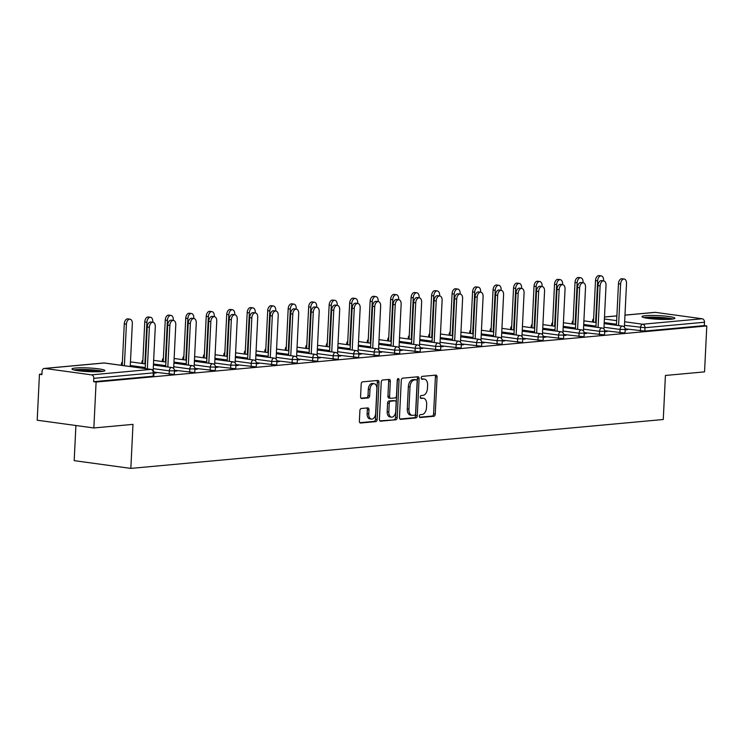 <?xml version="1.0" encoding="UTF-8"?>
<svg xmlns="http://www.w3.org/2000/svg" width="744" height="744" viewBox="0 0 744 744"><rect width="100%" height="100%" fill="white"/><g stroke="black" fill="none" stroke-linecap="round" stroke-linejoin="round"><path stroke-width="1.12" d="M419.328 416.184A1.451 0.893 97.8 0 0 420.034 417.542A1.451 0.893 97.8 0 0 420.155 417.542L433.854 416.287A2.074 1.274 97.8 0 0 435.24 414.11L437.053 377.059A2.074 1.274 97.8 0 0 436.049 375.125A2.074 1.274 97.8 0 0 435.872 375.116L422.173 376.38A1.451 0.893 97.8 0 0 421.197 377.896A1.451 0.893 97.8 0 0 421.904 379.254A1.451 0.893 97.8 0 0 422.034 379.254L423.801 379.096A6.64 4.073 97.8 0 1 424.378 379.105A6.64 4.073 97.8 0 1 427.605 385.299L427.456 388.387A6.64 4.073 97.8 0 1 423.011 395.352L421.234 395.52A1.451 0.893 97.8 0 0 420.258 397.045A1.451 0.893 97.8 0 0 420.964 398.403A1.451 0.893 97.8 0 0 421.095 398.403L422.871 398.235A6.64 4.073 97.8 0 1 423.448 398.254A6.64 4.073 97.8 0 1 426.665 404.448L426.517 407.535A6.64 4.073 97.8 0 1 422.071 414.501L420.295 414.659A1.451 0.893 97.8 0 0 419.328 416.184M101.333 371.554A16.48 1.832 2.8 0 0 104.904 370.596A16.48 1.832 2.8 0 0 93.911 368.327A16.48 1.832 2.8 0 0 75.562 368.029A16.48 1.832 2.8 0 0 71.991 368.987A16.48 1.832 2.8 0 0 82.984 371.256A16.48 1.832 2.8 0 0 101.333 371.554M671.321 319.195A16.48 1.832 2.8 0 0 674.892 318.237A16.48 1.832 2.8 0 0 663.899 315.968A16.48 1.832 2.8 0 0 645.55 315.67A16.48 1.832 2.8 0 0 641.979 316.628A16.48 1.832 2.8 0 0 652.972 318.897A16.48 1.832 2.8 0 0 671.321 319.195M361.277 408.502A2.074 1.274 97.8 0 0 359.891 410.679L359.38 421.076A2.074 1.274 97.8 0 0 360.384 423.011A2.074 1.274 97.8 0 0 360.57 423.02L375.776 421.625A2.074 1.274 97.8 0 0 377.171 419.439L378.984 382.388A2.074 1.274 97.8 0 0 377.971 380.454A2.074 1.274 97.8 0 0 377.794 380.454L362.579 381.849A2.074 1.274 97.8 0 0 361.193 384.025L360.58 396.58A2.074 1.274 97.8 0 0 361.584 398.514A2.074 1.274 97.8 0 0 361.77 398.524L368.28 397.928A2.074 1.274 97.8 0 0 369.666 395.752L369.973 389.521A5.543 3.404 97.8 0 1 374.167 383.709A5.543 3.404 97.8 0 1 376.864 388.889L375.673 413.283A5.543 3.404 97.8 0 1 371.47 419.095A5.543 3.404 97.8 0 1 368.773 413.915L368.978 409.851A2.074 1.274 97.8 0 0 367.964 407.907A2.074 1.274 97.8 0 0 367.787 407.907L361.277 408.502M706.8 325.946L704.549 371.87L665.415 375.46L663.267 419.504L130.832 468.404L132.99 424.368L93.856 427.967L96.097 382.035L706.8 325.946L704.326 325.602L704.484 322.245L644.992 327.713L644.825 331.071L704.326 325.602M399.472 417.393A2.074 1.274 97.8 0 0 400.477 419.328A2.074 1.274 97.8 0 0 400.663 419.337L415.868 417.942A2.074 1.274 97.8 0 0 417.263 415.757L419.077 378.705A2.074 1.274 97.8 0 0 418.063 376.771A2.074 1.274 97.8 0 0 417.886 376.771L402.671 378.166A2.074 1.274 97.8 0 0 401.286 380.342L399.472 417.393M395.827 419.783L380.612 421.178A2.074 1.274 97.8 0 1 380.435 421.169A2.074 1.274 97.8 0 1 379.421 419.235L381.235 382.184A2.074 1.274 97.8 0 1 382.63 380.007L389.14 379.412A2.074 1.274 97.8 0 1 389.317 379.412A2.074 1.274 97.8 0 1 390.321 381.347L389.586 396.375A2.074 1.274 97.8 0 0 390.6 398.31A2.074 1.274 97.8 0 0 390.777 398.319L395.101 397.919A2.074 1.274 97.8 0 0 396.487 395.743L397.25 380.1A1.451 0.893 97.8 0 1 398.356 378.575A1.451 0.893 97.8 0 1 399.054 379.933L397.212 417.598A2.074 1.274 97.8 0 1 395.827 419.783L379.886 420.862M75.907 425.503L74.186 460.648L130.832 468.404M624.969 315.112L654.98 312.35A3.171 2.474 84.8 0 1 655.418 312.368L702.159 318.767A3.171 2.474 84.8 0 1 704.484 322.245M93.856 427.967L37.2 420.211L39.451 374.279L41.952 374.055M96.097 382.035L93.623 381.7L93.781 378.343A3.171 2.474 -95.2 0 0 91.466 374.855L44.724 368.457A3.171 2.474 -95.2 0 0 44.277 368.447A3.171 2.474 -95.2 0 0 42.092 371.265L41.924 374.623L39.451 374.279M625.434 329.825L625.462 329.332L627.611 329.629L625.174 329.852M169.158 374.195L169.316 370.838L174.459 370.81L174.291 374.167L173.603 374.353L153.943 372.112M91.466 374.855L150.958 369.396A3.171 2.474 -95.2 0 1 153.283 372.884L153.971 372.698L153.803 376.046L153.115 376.232L153.283 372.884L93.781 378.343M93.623 381.7L153.115 376.232M644.825 331.071L625.165 328.829M174.459 370.763L176.867 371.033L174.431 371.256M210.133 370.428L210.292 367.071L215.435 367.052L215.267 370.4L214.579 370.586L194.919 368.345M215.435 366.997L217.853 367.266L215.407 367.49M251.109 366.671L251.267 363.314L256.41 363.286L256.243 366.643L255.555 366.829L235.895 364.588M256.41 363.23L258.828 363.5L256.382 363.723M292.085 362.905L292.252 359.547L297.386 359.519L297.219 362.877L296.531 363.063L276.87 360.821M297.386 359.473L299.804 359.743L297.358 359.966M333.061 359.138L333.228 355.781L338.362 355.762L338.195 359.11L337.506 359.296L317.846 357.055M338.362 355.706L340.78 355.976L338.334 356.199M374.037 355.372L374.204 352.024L379.338 351.996L379.17 355.353L378.482 355.53L358.822 353.288M379.338 351.94L381.756 352.21L379.31 352.433M415.013 351.614L415.18 348.257L420.314 348.229L420.146 351.587L419.458 351.773L399.798 349.531M420.314 348.173L422.732 348.443L420.286 348.666M455.988 347.848L456.156 344.491L461.289 344.463L461.122 347.82L460.434 348.006L440.774 345.765M461.289 344.416L463.707 344.686L461.261 344.909M496.964 344.081L497.131 340.724L502.265 340.706L502.098 344.053L501.409 344.24L481.749 341.998M502.265 340.65L504.683 340.919L502.246 341.143M537.94 340.324L538.107 336.967L543.241 336.939L543.074 340.296L542.385 340.482L522.725 338.241M543.241 336.883L545.659 337.153L543.222 337.376M578.916 336.558L579.083 333.2L584.217 333.173L584.049 336.53L583.361 336.716L563.701 334.474M584.217 333.126L586.635 333.396L584.198 333.619M619.891 332.791L620.059 329.434L625.192 329.415L625.025 332.763L624.337 332.949L604.677 330.708M604.705 331.238L607.123 331.508L604.686 331.731M599.404 334.679L599.571 331.322L604.705 331.294L604.537 334.651L603.849 334.837L584.189 332.596M563.729 335.005L566.147 335.274L563.71 335.498M558.428 338.436L558.595 335.079L563.729 335.06L563.561 338.408L562.873 338.594L543.213 336.353M522.753 338.771L525.171 339.041L522.734 339.264M517.452 342.203L517.619 338.846L522.753 338.818L522.586 342.175L521.897 342.361L502.237 340.12M481.777 342.528L484.195 342.798L481.759 343.021M476.476 345.969L476.644 342.612L481.777 342.584L481.61 345.941L480.922 346.127L461.261 343.886M440.801 346.295L443.219 346.565L440.774 346.788M435.5 349.727L435.668 346.379L440.801 346.351L440.634 349.708L439.946 349.885L420.286 347.643M399.826 350.061L402.244 350.331L399.798 350.554M394.525 353.493L394.692 350.136L399.826 350.108L399.658 353.465L398.97 353.651L379.31 351.41M358.85 353.819L361.268 354.088L358.822 354.321M353.549 357.26L353.716 353.902L358.85 353.874L358.682 357.232L357.994 357.418L338.334 355.176M317.874 357.585L320.292 357.855L317.846 358.078M312.573 361.017L312.74 357.669L317.874 357.641L317.707 360.998L317.018 361.175L297.358 358.933M276.898 361.352L279.316 361.621L276.87 361.844M271.597 364.783L271.755 361.426L276.898 361.407L276.731 364.755L276.043 364.941L256.382 362.7M235.922 365.118L238.34 365.388L235.895 365.611M230.621 368.55L230.78 365.192L235.922 365.164L235.755 368.522L235.067 368.708L215.407 366.467M194.947 368.875L197.365 369.145L194.919 369.368M189.646 372.316L189.804 368.959L194.947 368.931L194.779 372.288L194.091 372.474L174.431 370.233M153.971 372.642L156.38 372.911L153.943 373.135M604.974 331.219L604.946 331.712M584.486 333.098L584.459 333.591M563.999 334.977L563.971 335.47M543.511 336.865L543.483 337.358M523.023 338.743L522.995 339.236M502.535 340.622L502.507 341.115M482.047 342.51L482.019 343.003M461.559 344.388L461.531 344.881M441.071 346.267L441.043 346.76M420.583 348.155L420.555 348.648M400.095 350.033L400.067 350.526M379.607 351.912L379.579 352.414M359.12 353.8L359.092 354.293M338.632 355.678L338.604 356.171M318.144 357.566L318.116 358.059M297.656 359.445L297.628 359.938M277.168 361.324L277.14 361.817M256.68 363.212L256.652 363.704M236.192 365.09L236.164 365.583M215.704 366.969L215.676 367.462M195.216 368.857L195.188 369.349M174.728 370.735L174.701 371.228M154.24 372.614L154.213 373.107M423.448 398.254L421.792 398.021A6.64 4.073 97.8 0 0 421.216 398.012L422.871 398.235M420.5 398.077L421.216 398.012M424.378 379.105L422.732 378.882A6.64 4.073 97.8 0 0 422.155 378.873L423.801 379.096M421.439 378.938L422.155 378.873M419.57 417.217L432.199 416.063A2.074 1.274 97.8 0 0 433.594 413.887L435.407 376.836A2.074 1.274 97.8 0 0 434.942 375.199M399.928 419.021L414.222 417.709A2.074 1.274 97.8 0 0 415.608 415.533L417.421 378.482A2.074 1.274 97.8 0 0 416.956 376.855M414.594 415.189A1.451 0.893 97.8 0 0 415.571 413.664L417.161 381.142A1.451 0.893 97.8 0 0 416.454 379.784A1.451 0.893 97.8 0 0 416.324 379.784L414.454 379.952A6.64 4.073 97.8 0 0 410.009 386.917L408.921 409.154A6.64 4.073 97.8 0 0 412.148 415.347A6.64 4.073 97.8 0 0 412.725 415.357L414.594 415.189M414.92 379.589A1.451 0.893 97.8 0 0 414.799 379.561A1.451 0.893 97.8 0 0 414.678 379.552L416.324 379.784M412.148 415.347L410.493 415.115A6.64 4.073 97.8 0 1 407.266 408.921L408.354 386.694A6.64 4.073 97.8 0 1 412.808 379.728L414.678 379.552M390.423 398.263L389.131 398.087A2.074 1.274 97.8 0 1 388.945 398.087A2.074 1.274 97.8 0 1 387.94 396.152L388.675 381.123A2.074 1.274 97.8 0 0 388.21 379.496M394.171 419.551A2.074 1.274 97.8 0 0 395.566 417.375L397.408 379.71A1.451 0.893 97.8 0 0 397.398 379.394M388.824 411.971A5.543 3.404 97.8 0 0 391.521 417.152A5.543 3.404 97.8 0 0 395.724 411.339L396.143 402.746A2.074 1.274 97.8 0 0 395.138 400.802A2.074 1.274 97.8 0 0 394.952 400.802L390.637 401.202A2.074 1.274 97.8 0 0 389.252 403.378L388.824 411.971L387.178 411.739A5.543 3.404 97.8 0 0 389.875 416.919L391.521 417.152M393.66 400.625A2.074 1.274 97.8 0 0 393.483 400.579A2.074 1.274 97.8 0 0 393.306 400.579L394.952 400.802M387.178 411.739L387.596 403.146A2.074 1.274 97.8 0 1 388.991 400.969L393.306 400.579M371.47 419.095L369.824 418.863A5.543 3.404 97.8 0 1 367.127 413.683L367.322 409.618A2.074 1.274 97.8 0 0 366.866 407.991M374.167 383.709L372.521 383.486A5.543 3.404 97.8 0 0 368.317 389.298L369.973 389.521M361.035 398.207L366.625 397.696A2.074 1.274 97.8 0 0 368.01 395.52L368.317 389.298M359.836 422.704L374.13 421.392A2.074 1.274 97.8 0 0 375.515 419.216L377.329 382.165A2.074 1.274 97.8 0 0 376.864 380.537M597.646 280.869L595.498 280.572A4.752 2.92 -82.2 0 1 599.097 275.596L601.245 275.885A4.752 2.92 97.8 0 0 597.646 280.869L595.609 322.44M603.533 280.888L603.561 280.321A4.752 2.92 97.8 0 0 601.245 275.885M595.498 280.572L593.47 322.152M624.383 327.137L626.513 283.464A4.752 2.92 97.8 0 0 624.207 279.028A4.752 2.92 97.8 0 0 620.608 284.013L618.459 283.715A4.752 2.92 -82.2 0 1 622.058 278.74L624.207 279.028M616.423 325.295L618.459 283.715M618.571 325.584L620.608 284.013M645.16 317.874A14.257 1.581 -177.2 0 1 647.206 317.586A14.257 1.581 -177.2 0 1 660.458 317.642A14.257 1.581 -177.2 0 1 671.609 319.167M666.615 319.418A13.206 1.469 2.8 0 0 650.098 318.609M672.967 318.999A16.377 1.823 2.8 0 0 645.55 317.363A16.377 1.823 2.8 0 0 643.83 317.576M75.172 370.233A14.257 1.581 -177.2 0 1 88.443 369.88A14.257 1.581 -177.2 0 1 101.621 371.526L101.621 371.526M96.627 371.777A13.206 1.469 2.8 0 0 80.11 370.968M102.97 371.349A16.377 1.823 2.8 0 0 88.452 369.647A16.377 1.823 2.8 0 0 73.833 369.926M577.158 282.748L575.01 282.46A4.752 2.92 -82.2 0 1 578.609 277.475L580.757 277.772A4.752 2.92 97.8 0 0 577.158 282.748L575.121 324.319M583.045 282.767L583.073 282.209A4.752 2.92 97.8 0 0 580.757 277.772M575.01 282.46L572.982 324.031M556.67 284.636L554.522 284.338A4.752 2.92 -82.2 0 1 558.121 279.353L560.269 279.651A4.752 2.92 97.8 0 0 556.67 284.636L554.633 326.207M562.557 284.654L562.585 284.087A4.752 2.92 97.8 0 0 560.269 279.651M554.522 284.338L552.494 325.909M536.182 286.514L534.034 286.217A4.752 2.92 -82.2 0 1 537.633 281.241L539.781 281.53A4.752 2.92 97.8 0 0 536.182 286.514L534.146 328.085M542.069 286.533L542.097 285.975A4.752 2.92 97.8 0 0 539.781 281.53M534.034 286.217L532.006 327.797M515.694 288.393L513.546 288.105A4.752 2.92 -82.2 0 1 517.145 283.12L519.293 283.418A4.752 2.92 97.8 0 0 515.694 288.393L513.658 329.973M521.581 288.412L521.609 287.854A4.752 2.92 97.8 0 0 519.293 283.418M513.546 288.105L511.519 329.676M495.206 290.281L493.058 289.983A4.752 2.92 -82.2 0 1 496.657 284.998L498.806 285.296A4.752 2.92 97.8 0 0 495.206 290.281L493.17 331.852M501.093 290.299L501.121 289.732A4.752 2.92 97.8 0 0 498.806 285.296M493.058 289.983L491.031 331.554M603.896 329.015L606.025 285.352A4.752 2.92 97.8 0 0 603.719 280.916A4.752 2.92 97.8 0 0 600.12 285.891L597.971 285.603A4.752 2.92 -82.2 0 1 601.571 280.618L603.719 280.916M595.935 327.174L597.971 285.603M598.083 327.462L600.12 285.891M583.408 330.894L585.537 287.231A4.752 2.92 97.8 0 0 583.231 282.794A4.752 2.92 97.8 0 0 579.632 287.779L577.484 287.482A4.752 2.92 -82.2 0 1 581.083 282.497L583.231 282.794M575.447 329.053L577.484 287.482M577.595 329.35L579.632 287.779M562.92 332.782L565.049 289.118A4.752 2.92 97.8 0 0 562.743 284.673A4.752 2.92 97.8 0 0 559.144 289.658L556.996 289.36A4.752 2.92 -82.2 0 1 560.595 284.385L562.743 284.673M554.959 330.941L556.996 289.36M557.107 331.229L559.144 289.658M542.432 334.661L544.562 290.997A4.752 2.92 97.8 0 0 542.255 286.561A4.752 2.92 97.8 0 0 538.656 291.536L536.508 291.248A4.752 2.92 -82.2 0 1 540.107 286.263L542.255 286.561M534.471 332.819L536.508 291.248M536.619 333.117L538.656 291.536M521.944 336.539L524.074 292.876A4.752 2.92 97.8 0 0 521.767 288.44A4.752 2.92 97.8 0 0 518.168 293.424L516.02 293.127A4.752 2.92 -82.2 0 1 519.619 288.142L521.767 288.44M513.983 334.698L516.02 293.127M516.131 334.995L518.168 293.424M474.719 292.159L472.57 291.862A4.752 2.92 -82.2 0 1 476.169 286.886L478.318 287.175A4.752 2.92 97.8 0 0 474.719 292.159L472.682 333.731M480.605 292.178L480.633 291.62A4.752 2.92 97.8 0 0 478.318 287.175M472.57 291.862L470.543 333.442M501.447 338.427L503.586 294.764A4.752 2.92 97.8 0 0 501.279 290.318A4.752 2.92 97.8 0 0 497.68 295.303L495.532 295.005A4.752 2.92 -82.2 0 1 499.131 290.03L501.279 290.318M493.495 336.586L495.532 295.005M495.644 336.874L497.68 295.303M454.231 294.038L452.082 293.75A4.752 2.92 -82.2 0 1 455.681 288.765L457.83 289.063A4.752 2.92 97.8 0 0 454.231 294.038L452.194 335.618M460.118 294.057L460.136 293.499A4.752 2.92 97.8 0 0 457.83 289.063M452.082 293.75L450.046 335.321M480.959 340.306L483.098 296.642A4.752 2.92 97.8 0 0 480.791 292.206A4.752 2.92 97.8 0 0 477.192 297.182L475.044 296.893A4.752 2.92 -82.2 0 1 478.643 291.908L480.791 292.206M473.007 338.464L475.044 296.893M475.156 338.762L477.192 297.182M433.743 295.926L431.594 295.628A4.752 2.92 -82.2 0 1 435.194 290.644L437.342 290.941A4.752 2.92 97.8 0 0 433.743 295.926L431.706 337.497M439.63 295.945L439.648 295.377A4.752 2.92 97.8 0 0 437.342 290.941M431.594 295.628L429.558 337.199M460.471 342.184L462.61 298.521A4.752 2.92 97.8 0 0 460.303 294.085A4.752 2.92 97.8 0 0 456.704 299.069L454.556 298.772A4.752 2.92 -82.2 0 1 458.155 293.787L460.303 294.085M452.519 340.343L454.556 298.772M454.668 340.64L456.704 299.069M413.255 297.805L411.107 297.507A4.752 2.92 -82.2 0 1 414.706 292.532L416.854 292.82A4.752 2.92 97.8 0 0 413.255 297.805L411.218 339.376M419.142 297.823L419.16 297.265A4.752 2.92 97.8 0 0 416.854 292.82M411.107 297.507L409.07 339.087M439.983 344.072L442.122 300.409A4.752 2.92 97.8 0 0 439.816 295.963A4.752 2.92 97.8 0 0 436.217 300.948L434.068 300.65A4.752 2.92 -82.2 0 1 437.667 295.675L439.816 295.963M432.032 342.231L434.068 300.65M434.18 342.519L436.217 300.948M392.767 299.683L390.619 299.395A4.752 2.92 -82.2 0 1 394.218 294.41L396.366 294.708A4.752 2.92 97.8 0 0 392.767 299.683L390.73 341.264M398.644 299.702L398.672 299.144A4.752 2.92 97.8 0 0 396.366 294.708M390.619 299.395L388.582 340.966M419.495 345.951L421.634 302.287A4.752 2.92 97.8 0 0 419.328 297.851A4.752 2.92 97.8 0 0 415.729 302.827L413.58 302.538A4.752 2.92 -82.2 0 1 417.179 297.553L419.328 297.851M411.544 344.109L413.58 302.538M413.692 344.407L415.729 302.827M372.279 301.571L370.131 301.274A4.752 2.92 -82.2 0 1 373.73 296.298L375.878 296.586A4.752 2.92 97.8 0 0 372.279 301.571L370.242 343.142M378.157 301.59L378.185 301.022A4.752 2.92 97.8 0 0 375.878 296.586M370.131 301.274L368.094 342.844M399.007 347.839L401.146 304.166A4.752 2.92 97.8 0 0 398.84 299.73A4.752 2.92 97.8 0 0 395.241 304.714L393.092 304.417A4.752 2.92 -82.2 0 1 396.692 299.441L398.84 299.73M391.056 345.988L393.092 304.417M393.204 346.286L395.241 304.714M351.791 303.45L349.643 303.152A4.752 2.92 -82.2 0 1 353.242 298.177L355.39 298.465A4.752 2.92 97.8 0 0 351.791 303.45L349.754 345.021M357.669 303.468L357.697 302.91A4.752 2.92 97.8 0 0 355.39 298.465M349.643 303.152L347.606 344.732M378.519 349.717L380.658 306.054A4.752 2.92 97.8 0 0 378.352 301.608A4.752 2.92 97.8 0 0 374.753 306.593L372.604 306.296A4.752 2.92 -82.2 0 1 376.204 301.32L378.352 301.608M370.568 347.876L372.604 306.296M372.716 348.164L374.753 306.593M331.303 305.328L329.155 305.04A4.752 2.92 -82.2 0 1 332.754 300.055L334.902 300.353A4.752 2.92 97.8 0 0 331.303 305.328L329.267 346.909M337.181 305.347L337.209 304.789A4.752 2.92 97.8 0 0 334.902 300.353M329.155 305.04L327.118 346.611M358.031 351.596L360.17 307.932A4.752 2.92 97.8 0 0 357.864 303.496A4.752 2.92 97.8 0 0 354.265 308.472L352.117 308.183A4.752 2.92 -82.2 0 1 355.716 303.199L357.864 303.496M350.08 349.754L352.117 308.183M352.228 350.052L354.265 308.472M310.815 307.216L308.667 306.919A4.752 2.92 -82.2 0 1 312.266 301.943L314.414 302.231A4.752 2.92 97.8 0 0 310.815 307.216L308.779 348.787M316.693 307.235L316.721 306.668A4.752 2.92 97.8 0 0 314.414 302.231M308.667 306.919L306.63 348.49M337.543 353.484L339.683 309.811A4.752 2.92 97.8 0 0 337.376 305.375A4.752 2.92 97.8 0 0 333.768 310.36L331.629 310.062A4.752 2.92 -82.2 0 1 335.228 305.087L337.376 305.375M329.592 351.633L331.629 310.062M331.74 351.931L333.768 310.36M290.327 309.095L288.179 308.807A4.752 2.92 -82.2 0 1 291.778 303.822L293.927 304.119A4.752 2.92 97.8 0 0 290.327 309.095L288.291 350.666M296.205 309.113L296.233 308.555A4.752 2.92 97.8 0 0 293.927 304.119M288.179 308.807L286.142 350.377M317.056 355.362L319.195 311.699A4.752 2.92 97.8 0 0 316.888 307.263A4.752 2.92 97.8 0 0 313.28 312.238L311.141 311.95A4.752 2.92 -82.2 0 1 314.74 306.965L316.888 307.263M309.104 353.521L311.141 311.95M311.252 353.809L313.28 312.238M269.839 310.973L267.691 310.685A4.752 2.92 -82.2 0 1 271.29 305.7L273.439 305.998A4.752 2.92 97.8 0 0 269.839 310.973L267.803 352.554M275.717 310.992L275.745 310.434A4.752 2.92 97.8 0 0 273.439 305.998M267.691 310.685L265.654 352.256M296.568 357.241L298.707 313.577A4.752 2.92 97.8 0 0 296.4 309.141A4.752 2.92 97.8 0 0 292.792 314.117L290.653 313.829A4.752 2.92 -82.2 0 1 294.252 308.844L296.4 309.141M288.616 355.399L290.653 313.829M290.764 355.697L292.792 314.117M249.352 312.861L247.203 312.564A4.752 2.92 -82.2 0 1 250.802 307.588L252.951 307.877A4.752 2.92 97.8 0 0 249.352 312.861L247.315 354.432M255.229 312.88L255.257 312.313A4.752 2.92 97.8 0 0 252.951 307.877M247.203 312.564L245.167 354.144M276.08 359.129L278.219 315.456A4.752 2.92 97.8 0 0 275.912 311.02A4.752 2.92 97.8 0 0 272.304 316.005L270.165 315.707A4.752 2.92 -82.2 0 1 273.764 310.732L275.912 311.02M268.128 357.287L270.165 315.707M270.277 357.576L272.304 316.005M228.864 314.74L226.715 314.452A4.752 2.92 -82.2 0 1 230.315 309.467L232.463 309.764A4.752 2.92 97.8 0 0 228.864 314.74L226.827 356.311M234.741 314.759L234.769 314.201A4.752 2.92 97.8 0 0 232.463 309.764M226.715 314.452L224.679 356.023M255.592 361.007L257.731 317.344A4.752 2.92 97.8 0 0 255.424 312.908A4.752 2.92 97.8 0 0 251.816 317.883L249.677 317.595A4.752 2.92 -82.2 0 1 253.276 312.61L255.424 312.908M247.64 359.166L249.677 317.595M249.789 359.454L251.816 317.883M208.376 316.628L206.228 316.33A4.752 2.92 -82.2 0 1 209.827 311.345L211.975 311.643A4.752 2.92 97.8 0 0 208.376 316.628L206.339 358.199M214.253 316.646L214.281 316.079A4.752 2.92 97.8 0 0 211.975 311.643M206.228 316.33L204.191 357.901M235.104 362.886L237.243 319.223A4.752 2.92 97.8 0 0 234.927 314.786A4.752 2.92 97.8 0 0 231.328 319.771L229.189 319.474A4.752 2.92 -82.2 0 1 232.788 314.489L234.927 314.786M227.153 361.045L229.189 319.474M229.301 361.342L231.328 319.771M187.888 318.506L185.74 318.209A4.752 2.92 -82.2 0 1 189.339 313.233L191.487 313.522A4.752 2.92 97.8 0 0 187.888 318.506L185.851 360.077M193.766 318.525L193.793 317.967A4.752 2.92 97.8 0 0 191.487 313.522M185.74 318.209L183.703 359.789M214.616 364.774L216.755 321.11A4.752 2.92 97.8 0 0 214.439 316.665A4.752 2.92 97.8 0 0 210.84 321.65L208.701 321.352A4.752 2.92 -82.2 0 1 212.3 316.377L214.439 316.665M206.665 362.933L208.701 321.352M208.813 363.221L210.84 321.65M167.4 320.385L165.252 320.097A4.752 2.92 -82.2 0 1 168.851 315.112L170.999 315.409A4.752 2.92 97.8 0 0 167.4 320.385L165.363 361.965M173.278 320.404L173.305 319.846A4.752 2.92 97.8 0 0 170.999 315.409M165.252 320.097L163.215 361.668M194.128 366.653L196.267 322.989A4.752 2.92 97.8 0 0 193.952 318.553A4.752 2.92 97.8 0 0 190.352 323.528L188.204 323.24A4.752 2.92 -82.2 0 1 191.812 318.255L193.952 318.553M186.177 364.811L188.204 323.24M188.325 365.109L190.352 323.528M146.912 322.273L144.764 321.975A4.752 2.92 -82.2 0 1 148.363 316.991L150.511 317.288A4.752 2.92 97.8 0 0 146.912 322.273L144.875 363.844M152.79 322.292L152.818 321.724A4.752 2.92 97.8 0 0 150.511 317.288M144.764 321.975L142.727 363.546M173.64 368.531L175.779 324.868A4.752 2.92 97.8 0 0 173.464 320.432A4.752 2.92 97.8 0 0 169.865 325.416L167.716 325.119A4.752 2.92 -82.2 0 1 171.325 320.134L173.464 320.432M165.689 366.69L167.716 325.119M167.837 366.987L169.865 325.416M126.424 324.152L124.276 323.854A4.752 2.92 -82.2 0 1 127.875 318.878L130.023 319.167A4.752 2.92 97.8 0 0 126.424 324.152L124.388 365.723M130.237 366.522L132.33 323.612A4.752 2.92 97.8 0 0 130.023 319.167M124.276 323.854L122.239 365.434M153.152 370.419L155.291 326.756A4.752 2.92 97.8 0 0 152.976 322.31A4.752 2.92 97.8 0 0 149.377 327.295L147.228 326.997A4.752 2.92 -82.2 0 1 150.837 322.022L152.976 322.31M145.201 368.578L147.228 326.997M147.349 368.866L149.377 327.295M655.418 312.368L624.969 315.158M616.888 315.902L604.481 317.046M604.379 318.99L616.655 320.664M624.644 321.761L642.667 324.226L702.159 318.767M640.379 330.913L640.547 327.555A3.171 1.944 97.8 0 1 642.667 324.226A3.171 2.474 84.8 0 1 644.992 327.713L624.467 325.351M153.971 372.698A3.171 3.171 0 0 0 151.227 369.396A3.171 1.944 -82.2 0 0 150.958 369.396L104.216 362.998L44.724 368.457M151.227 369.396L104.486 362.998A3.171 1.944 -82.2 0 0 104.216 362.998A3.171 2.474 -95.2 0 0 103.769 362.988L44.277 368.447M616.478 324.263L604.202 322.58M592.549 322.022L592.605 320.822L593.517 321.11M603.979 327.239L620.059 329.434A3.171 1.944 97.8 0 1 622.179 326.114A3.171 1.944 -82.2 0 1 622.458 326.114L604.156 323.612M595.99 326.142L583.715 324.458M604.705 331.294A3.171 3.171 0 0 0 601.97 328.002A3.171 1.944 -82.2 0 0 601.691 327.992A3.171 1.944 97.8 0 0 599.571 331.322L583.491 329.118M575.503 328.02L563.227 326.346M584.217 333.173A3.171 3.171 0 0 0 581.483 329.88A3.171 1.944 -82.2 0 0 581.204 329.871A3.171 1.944 97.8 0 0 579.083 333.2L563.003 330.996M555.015 329.908L542.739 328.225M563.729 335.06A3.171 3.171 0 0 0 560.995 331.759A3.171 1.944 -82.2 0 0 560.716 331.759A3.171 1.944 97.8 0 0 558.595 335.079L542.516 332.884M534.527 331.787L522.251 330.103M543.241 336.939A3.171 3.171 0 0 0 540.507 333.647A3.171 1.944 -82.2 0 0 540.228 333.638A3.171 1.944 97.8 0 0 538.107 336.967L522.028 334.763M514.039 333.665L501.763 331.991M522.753 338.818A3.171 3.171 0 0 0 520.019 335.525A3.171 1.944 -82.2 0 0 519.74 335.516A3.171 1.944 97.8 0 0 517.619 338.846L501.54 336.641M493.551 335.553L481.275 333.87M502.265 340.706A3.171 3.171 0 0 0 499.531 337.404A3.171 1.944 -82.2 0 0 499.252 337.404A3.171 1.944 97.8 0 0 497.131 340.724L481.052 338.529M473.063 337.432L460.787 335.758M481.777 342.584A3.171 3.171 0 0 0 479.043 339.292A3.171 1.944 -82.2 0 0 478.764 339.283A3.171 1.944 97.8 0 0 476.644 342.612L460.564 340.408M452.575 339.311L440.299 337.637M461.289 344.463A3.171 3.171 0 0 0 458.555 341.171A3.171 1.944 -82.2 0 0 458.276 341.171A3.171 1.944 97.8 0 0 456.156 344.491L440.076 342.287M432.078 341.198L419.811 339.515M440.801 346.351A3.171 3.171 0 0 0 438.067 343.049A3.171 1.944 -82.2 0 0 437.788 343.049A3.171 1.944 97.8 0 0 435.668 346.379L419.588 344.174M411.59 343.077L399.323 341.403M420.314 348.229A3.171 3.171 0 0 0 417.579 344.937A3.171 1.944 -82.2 0 0 417.3 344.928A3.171 1.944 97.8 0 0 415.18 348.257L399.1 346.053M391.102 344.965L378.836 343.282M399.826 350.108A3.171 3.171 0 0 0 397.091 346.816A3.171 1.944 -82.2 0 0 396.812 346.816A3.171 1.944 97.8 0 0 394.692 350.136L378.612 347.941M370.614 346.844L358.348 345.16M379.338 351.996A3.171 3.171 0 0 0 376.603 348.704A3.171 1.944 -82.2 0 0 376.325 348.694A3.171 1.944 97.8 0 0 374.204 352.024L358.124 349.82M350.126 348.722L337.86 347.048M358.85 353.874A3.171 3.171 0 0 0 356.116 350.582A3.171 1.944 -82.2 0 0 355.837 350.573A3.171 1.944 97.8 0 0 353.716 353.902L337.637 351.698M329.639 350.61L317.372 348.927M338.362 355.762A3.171 3.171 0 0 0 335.628 352.461A3.171 1.944 -82.2 0 0 335.349 352.461A3.171 1.944 97.8 0 0 333.228 355.781L317.149 353.586M309.151 352.489L296.884 350.805M317.874 357.641A3.171 3.171 0 0 0 315.14 354.349A3.171 1.944 -82.2 0 0 314.861 354.339A3.171 1.944 97.8 0 0 312.74 357.669L296.661 355.465M288.663 354.367L276.396 352.693M297.386 359.519A3.171 3.171 0 0 0 294.652 356.227A3.171 1.944 -82.2 0 0 294.373 356.218A3.171 1.944 97.8 0 0 292.252 359.547L276.173 357.343M268.175 356.255L255.908 354.572M276.898 361.407A3.171 3.171 0 0 0 274.164 358.106A3.171 1.944 -82.2 0 0 273.885 358.106A3.171 1.944 97.8 0 0 271.755 361.426L255.685 359.231M247.687 358.134L235.42 356.45M256.41 363.286A3.171 3.171 0 0 0 253.676 359.994A3.171 1.944 -82.2 0 0 253.397 359.984A3.171 1.944 97.8 0 0 251.267 363.314L235.197 361.11M227.199 360.012L214.932 358.338M235.922 365.164A3.171 3.171 0 0 0 233.188 361.872A3.171 1.944 -82.2 0 0 232.909 361.863A3.171 1.944 97.8 0 0 230.78 365.192L214.709 362.988M206.711 361.9L194.444 360.217M215.435 367.052A3.171 3.171 0 0 0 212.691 363.751A3.171 1.944 -82.2 0 0 212.421 363.751A3.171 1.944 97.8 0 0 210.292 367.071L194.221 364.876M186.223 363.779L173.957 362.096M194.947 368.931A3.171 3.171 0 0 0 192.203 365.639A3.171 1.944 -82.2 0 0 191.933 365.63A3.171 1.944 97.8 0 0 189.804 368.959L173.733 366.755M165.735 365.657L153.469 363.983M174.459 370.81A3.171 3.171 0 0 0 171.715 367.517A3.171 1.944 -82.2 0 0 171.446 367.508A3.171 1.944 97.8 0 0 169.316 370.838L153.245 368.633M145.247 367.545L130.284 365.49M572.062 323.9L572.117 322.701L573.029 322.998M551.574 325.788L551.63 324.579L552.541 324.877M531.086 327.667L531.142 326.467L532.053 326.756M510.598 329.546L510.654 328.346L511.565 328.643M490.11 331.433L490.166 330.234L491.077 330.522M469.622 333.312L469.678 332.112L470.589 332.401M449.134 335.191L449.19 333.991L450.101 334.288M428.646 337.079L428.702 335.879L429.613 336.167M408.158 338.957L408.214 337.757L409.126 338.046M387.671 340.845L387.726 339.636L388.638 339.934M367.183 342.724L367.238 341.524L368.15 341.812M346.695 344.602L346.751 343.403L347.662 343.7M326.207 346.49L326.263 345.281L327.174 345.579M305.719 348.369L305.775 347.169L306.686 347.457M285.231 350.247L285.287 349.048L286.198 349.345M264.743 352.135L264.799 350.926L265.71 351.224M244.255 354.014L244.311 352.814L245.222 353.102M223.767 355.892L223.823 354.693L224.735 354.99M203.279 357.78L203.335 356.571L204.247 356.869M182.792 359.659L182.847 358.459L183.759 358.748M162.304 361.538L162.359 360.338L163.271 360.635M141.816 363.425L141.872 362.226L142.783 362.514M121.328 365.304L121.384 364.104L122.295 364.393M103.769 362.988A3.171 3.171 0 0 1 104.486 362.998A3.171 1.944 -82.2 0 1 104.755 363.072M435.407 376.836L437.053 377.059M433.594 413.887L435.24 414.11M432.199 416.063L433.854 416.287M417.421 378.482L419.077 378.705M415.608 415.533L417.263 415.757M414.222 417.709L415.868 417.942M412.808 379.728L414.454 379.952M408.354 386.694L410.009 386.917M407.266 408.921L408.921 409.154M388.675 381.123L390.321 381.347M387.94 396.152L389.586 396.375M397.408 379.71L399.054 379.933M395.566 417.375L397.212 417.598M388.991 400.969L390.637 401.202M387.596 403.146L389.252 403.378M367.322 409.618L368.978 409.851M367.127 413.683L368.773 413.915M368.01 395.52L369.666 395.752M366.625 397.696L368.28 397.928M377.329 382.165L378.984 382.388M375.515 419.216L377.171 419.439M374.13 421.392L375.776 421.625M616.888 315.856L604.481 316.991M593.638 318.637A3.171 3.171 0 0 0 592.605 320.822M625.192 329.415A3.171 3.171 0 0 0 622.458 326.114M596.167 322.515L583.891 320.841M573.15 320.515A3.171 3.171 0 0 0 572.117 322.701M601.97 328.002L583.668 325.491M575.679 324.403L563.403 322.719M552.662 322.394A3.171 3.171 0 0 0 551.63 324.579M581.483 329.88L563.18 327.379M555.191 326.281L542.915 324.598M532.174 324.282A3.171 3.171 0 0 0 531.142 326.467M560.995 331.759L542.692 329.257M534.704 328.16L522.428 326.486M511.686 326.16A3.171 3.171 0 0 0 510.654 328.346M540.507 333.647L522.204 331.136M514.216 330.048L501.94 328.364M491.198 328.039A3.171 3.171 0 0 0 490.166 330.234M520.019 335.525L501.716 333.024M493.728 331.926L481.452 330.243M470.71 329.927A3.171 3.171 0 0 0 469.678 332.112M499.531 337.404L481.229 334.902M473.24 333.805L460.964 332.131M450.222 331.805A3.171 3.171 0 0 0 449.19 333.991M479.043 339.292L460.741 336.781M452.752 335.693L440.476 334.01M429.734 333.684A3.171 3.171 0 0 0 428.702 335.879M458.555 341.171L440.253 338.669M432.264 337.571L419.988 335.888M409.247 335.572A3.171 3.171 0 0 0 408.214 337.757M438.067 343.049L419.765 340.547M411.776 339.45L399.5 337.776M388.759 337.451A3.171 3.171 0 0 0 387.726 339.636M417.579 344.937L399.277 342.426M391.288 341.338L379.012 339.655M368.271 339.329A3.171 3.171 0 0 0 367.238 341.524M397.091 346.816L378.789 344.314M370.8 343.217L358.524 341.533M347.783 341.217A3.171 3.171 0 0 0 346.751 343.403M376.603 348.704L358.301 346.192M350.303 345.095L338.036 343.421M327.295 343.096A3.171 3.171 0 0 0 326.263 345.281M356.116 350.582L337.813 348.071M329.815 346.983L317.548 345.3M306.807 344.974A3.171 3.171 0 0 0 305.775 347.169M335.628 352.461L317.325 349.959M309.327 348.862L297.061 347.188M286.319 346.862A3.171 3.171 0 0 0 285.287 349.048M315.14 354.349L296.837 351.838M288.839 350.75L276.573 349.066M265.831 348.741A3.171 3.171 0 0 0 264.799 350.926M294.652 356.227L276.349 353.726M268.352 352.628L256.085 350.945M245.343 350.629A3.171 3.171 0 0 0 244.311 352.814M274.164 358.106L255.862 355.604M247.864 354.507L235.597 352.833M224.855 352.507A3.171 3.171 0 0 0 223.823 354.693M253.676 359.994L235.374 357.483M227.376 356.395L215.109 354.711M204.368 354.386A3.171 3.171 0 0 0 203.335 356.571M233.188 361.872L214.886 359.371M206.888 358.273L194.621 356.59M183.88 356.274A3.171 3.171 0 0 0 182.847 358.459M212.691 363.751L194.398 361.249M186.4 360.152L174.133 358.478M163.392 358.152A3.171 3.171 0 0 0 162.359 360.338M192.203 365.639L173.91 363.128M165.912 362.04L153.645 360.356M142.904 360.031A3.171 3.171 0 0 0 141.872 362.226M171.715 367.517L153.422 365.016M145.424 363.918L130.46 361.872M122.416 361.919A3.171 3.171 0 0 0 121.384 364.104M414.799 379.561L416.454 379.784M388.945 398.087L390.6 398.31M393.483 400.579L395.138 400.802"/></g></svg>
